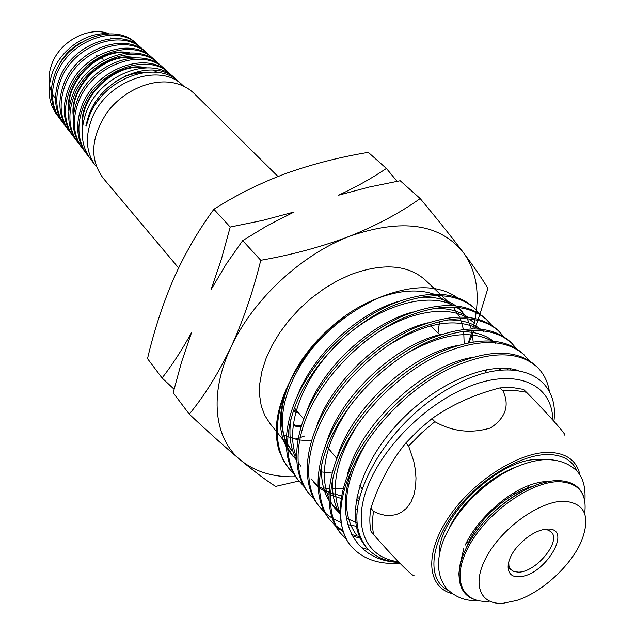 <?xml version="1.0" encoding="UTF-8"?>
<svg xmlns="http://www.w3.org/2000/svg" width="635" height="635" viewBox="0 0 635 635"><rect width="100%" height="100%" fill="white"/><g stroke="black" fill="none" stroke-linecap="round" stroke-linejoin="round"><path stroke-width="0.95" d="M503.206 603.25L516.509 600.512C542.02 592.463 571.651 565.166 581.747 540.401C590.725 516.112 584.795 503.039 563.959 501.174C540.552 500.951 503.801 526.566 487.672 554.768C471.186 582.978 479.409 605.195 503.206 603.25M519.041 576.644C544.441 576.501 574.024 527.629 547.346 529.082C540.607 529.415 533.305 532.662 525.439 538.829L519.549 544.258C504.381 559.681 504.46 578.048 519.041 576.644M508.722 561.824L508.945 566.166L510.659 569.46L513.977 571.595L518.573 572.151C536.138 572.23 561.578 541.203 551.283 532.027L548.18 530.066L543.83 529.479M96.306 55.689L97.488 55.991M101.362 57.904L103.1 59.42M564.372 435.015C568.754 437.039 544.274 410.131 526.518 392.287L515.445 390.462L502.968 390.827C509.786 405.432 505.658 417.806 490.585 427.942C471.114 433.776 452.533 431.689 434.84 421.68L421.188 433.292L408.654 446.087L413.782 461.351L415.33 469.582L415.996 478.115L415.6 486.656L413.933 494.863L410.916 502.19L406.717 508.056L401.637 512.207L396.081 514.644L390.358 515.556L384.604 515.199L378.992 513.763L373.563 511.421C372.086 520.017 372.134 527.772 373.69 534.694C389.676 553.228 414.25 578.795 414.02 575.239M373.69 534.694L371.054 531.479C369.483 524.558 369.427 516.795 370.888 508.214L373.563 511.421M408.654 446.087L405.844 442.96C390.787 461.454 379.135 483.211 370.888 508.214M405.844 442.96L418.338 430.205L431.959 418.616L434.84 421.68M502.968 390.827L499.991 387.89C474.512 394.398 451.834 404.638 431.959 418.616M499.991 387.89L512.461 387.556L523.526 389.398L526.518 392.287M452.922 521.105L453.501 520.811M507.46 471.091L507.809 470.535M277.971 176.506L194.31 93.655C188.817 88.257 181.991 84.677 173.815 82.915C151.725 78.184 123.15 90.646 107.029 112.53C90.837 137.327 89.464 159.107 102.918 177.863L178.594 267.938M55.515 98.854L52.499 94.075M51.284 91.353C48.093 82.883 48.284 73.779 51.856 64.048C60.015 40.965 89.36 25.733 109.307 33.853M109.037 33.853C87.122 31.607 61.285 48.935 52.745 71.803C46.688 88.813 48.284 103.457 57.531 115.729M139.319 46.315L137.112 44.212C115.61 23.233 67.342 41.275 55.793 76.47C50.292 92.932 51.784 107.244 60.277 119.404L59.031 117.761C50.554 105.608 49.054 91.337 54.531 74.946C66.056 39.791 114.181 21.947 135.572 42.823L136.39 43.561M60.277 119.404L62.23 121.825M64.064 124.373L63.349 123.436C54.785 111.181 53.3 96.766 58.888 80.201C70.517 44.68 119.269 26.487 140.827 47.554L142.351 48.927C120.769 27.853 71.866 46.014 60.142 81.717C54.523 98.298 56.007 112.752 64.595 125.063L66.572 127.524M144.597 51.07L142.351 48.927M68.937 130.762L67.699 129.143C59.087 116.784 57.61 102.227 63.262 85.479C75.168 49.562 124.396 31.099 146.153 52.348L147.677 53.721C125.889 32.409 76.454 50.975 64.516 86.987C58.841 103.815 60.309 118.412 68.937 130.762L70.945 133.263M149.947 55.896L147.677 53.721M72.842 135.898L72.112 134.938C63.421 122.476 61.952 107.775 67.723 90.845C79.764 54.467 129.675 35.798 151.519 57.182L153.035 58.539C131.096 37.092 81.058 55.904 68.969 92.353C63.167 109.315 64.627 124.055 73.35 136.557L75.382 139.081M155.353 60.762L153.035 58.539M77.287 141.732L76.557 140.772C67.818 128.23 66.365 113.395 72.207 96.25C84.495 59.579 134.85 40.457 156.972 62.087L157.829 62.857M160.822 65.683L158.48 63.444C136.366 41.799 85.812 60.889 73.446 97.75C67.58 114.927 69.024 129.802 77.787 142.383L79.867 144.963M166.354 70.668L163.957 68.374C141.708 46.569 90.487 66 78.002 103.235C72.017 120.602 73.446 135.628 82.304 148.312L81.082 146.709C72.247 134.017 70.81 119.031 76.771 101.751C89.233 64.54 140.279 45.307 162.457 67.024L163.306 67.786M82.304 148.312L84.399 150.916M86.376 153.654L85.63 152.678C76.748 139.946 75.327 124.817 81.359 107.283C94.043 69.787 145.621 50.062 168.037 72.041L169.529 73.39C147.058 51.379 95.361 71.128 82.59 108.768C76.525 126.317 77.946 141.486 86.844 154.273L88.987 156.924M169.204 73.104L171.125 75.097M171.942 75.708L169.529 73.39M91.003 159.734L90.249 158.742C81.288 145.899 79.883 130.627 86.035 112.911C98.909 74.922 151.114 55.015 173.641 77.089L175.697 78.938C153.511 57.126 101.378 77.502 88.575 115.975L85.892 125.516L86.249 126.135L89.13 116.65C102.552 78.827 155.646 59.071 178.776 81.709L183.793 86.273M177.586 80.724L175.697 78.946M96.417 166.783L95.004 164.989C86.201 152.321 85.042 137.168 91.535 119.547C105.188 81.653 158.75 61.841 182.118 84.725M56.809 69.54C61.651 57.626 69.906 48.546 81.574 42.275M110.482 37.973L112.784 38.584M129.984 52.935C101.354 45.672 64.072 80.161 68.834 111.03M135.541 57.841C106.561 50.435 68.588 85.217 73.335 116.515M146.415 67.842C116.848 60.119 77.478 96.155 82.455 128.119M146.614 72.255L136.398 72.723L125.905 75.597M101.822 96.044C94.059 104.6 88.749 114.427 85.892 125.516M128.333 52.999C100.687 47.816 66.31 79.558 69.032 109.164M133.794 57.896C105.783 52.626 70.842 84.693 73.541 114.673M157.528 72.453L152.733 70.048M144.74 67.897C116.094 62.294 79.74 95.615 82.661 126.309M143.732 72.581C133.787 72.715 124.071 75.93 114.578 82.225M440.206 294.267L425.498 280.218C407.972 264.589 382.976 262.739 350.504 274.661L337.106 280.908L323.953 288.798L311.34 298.156L299.585 308.761L288.949 320.381L279.686 332.732L272.002 345.511L266.057 358.442L261.961 371.205L259.794 383.532L259.556 395.153L261.231 405.828L264.739 415.338L269.97 423.521L276.233 431.26M283.615 434.665L286.29 435.975M287.726 436.594L297.902 439.666M299.545 439.976L311.428 440.952M375.817 299.014L374.896 299.387C340.527 313.206 306.411 345.559 291.251 378.658M289.608 382.318C280.099 405.455 278.908 425.093 286.052 441.23M287.385 443.897L291.679 450.342L287.393 445.04M332.081 473.083L321.5 471.924M296.553 460.177L288.29 450.31M286.147 446.54C277.82 430.014 278.543 409.519 288.33 385.04M290.822 379.46C302.76 354.997 320.905 333.891 345.249 316.135C321.326 333.772 302.919 355.386 290.02 380.992M295.505 371.277C277.844 401.447 272.359 427.903 279.051 450.636L283.377 460.486L289.092 468.662C271.597 447.635 273.439 408.503 295.505 371.277C317.444 336.931 346.083 312.095 381.405 296.743C413.274 284.496 438.507 284.758 457.105 297.529M342.963 488.871L332.542 488.926M329.24 488.68L323.596 487.934M293.854 473.829L289.092 468.662M304.014 486.545L297.823 479.623C281.742 459.764 282.329 424.363 300.736 389.136C319.611 353.211 354.687 320.492 390.708 304.594C427.172 289.941 454.811 290.878 473.639 307.396L479.925 314.119M299.148 481.29C283.067 461.439 283.686 426.022 302.125 390.763C321.04 354.806 356.164 322.04 392.208 306.102C428.704 291.417 456.359 292.33 475.17 308.84M486.204 369.745L485.243 372.975M359.172 498.816L356.394 499.166M358.743 500.666L356.092 500.951M314.373 499.507L308.046 492.466C292.005 472.662 292.791 437.15 311.483 401.685C330.644 365.514 366.07 332.446 402.328 316.262C439.015 301.331 466.741 302.085 485.489 318.54L491.879 325.406M309.396 494.157C293.362 474.369 294.172 438.841 312.896 403.344C332.105 367.141 367.578 334.026 403.86 317.802C440.579 302.831 468.312 303.57 487.053 320.008M500.443 368.205L500.118 370.245M356.886 514.017L355.013 514.001M324.937 512.715L318.468 505.547C302.474 485.815 303.466 450.199 322.445 414.488C341.908 378.071 377.69 344.646 414.179 328.168C451.096 312.944 478.893 313.523 497.57 329.89L504.071 336.915M319.849 507.278C303.863 487.553 304.879 451.922 323.89 416.179C343.392 379.73 379.222 346.258 415.742 329.74C452.692 314.484 480.505 315.031 499.166 331.391M513.159 369.26L513.136 369.983M356.219 526.232L347.797 524.653M340.868 522.446L333.153 518.747M332.105 518.112L325.787 513.477M335.701 526.185L329.097 518.89C313.158 499.229 314.357 463.51 333.637 427.553C353.401 390.882 389.549 357.1 426.275 340.32C463.423 324.795 491.3 325.183 509.889 341.463L511.508 342.995M330.502 520.652C314.563 500.999 315.793 465.264 335.113 429.284C354.917 392.581 391.112 358.743 427.871 341.924C465.05 326.366 492.935 326.723 511.516 342.995L516.493 348.647M360.212 536.821L351.592 534.495M342.717 530.487L336.058 525.931M335.161 525.177L329.811 519.763M360.878 538.409L352.401 536.035M343.083 531.63L336.582 526.955M346.686 539.917L339.931 532.495C324.048 512.913 325.469 477.091 345.059 440.888C365.133 403.971 401.653 369.816 438.618 352.719C476.004 336.891 503.944 337.074 522.446 353.266L529.161 360.609M341.36 534.289C325.485 514.715 326.938 478.885 346.567 442.651C366.681 405.701 403.257 371.491 440.253 354.362C477.663 338.487 505.619 338.645 524.105 354.822M368.514 549.696L361.22 547.545M346.138 538.885L340.654 533.384M399.01 562.356C354.711 561.054 332.978 520.097 352.512 467.812C338.439 498.983 337.002 523.867 348.194 542.465C334.875 519.319 338.36 488.855 358.64 451.072C381.873 412.964 412.734 384.397 451.223 365.379C488.839 349.234 516.85 349.21 535.249 365.3L536.94 366.887C543.727 373.412 547.902 381.746 549.466 391.898M352.512 467.812C370.483 427.212 411.79 385.826 452.89 367.054C490.537 350.861 518.557 350.806 536.94 366.887M552.752 419.949C552.553 382.691 513.167 366.197 463.32 389.033C421.354 407.63 379.809 451.072 366.316 490.069C352.639 529.161 367.459 558.022 398.391 561.713M553.903 421.227C559.84 376.92 517.43 354.322 460.47 382.159C425.339 399.788 397.177 425.823 375.991 460.264C354.378 497.634 351.084 526.542 366.109 546.997C373.713 556.157 384.556 561.261 398.629 562.324M348.194 542.465C359.323 557.816 376.555 564.753 399.899 563.269M465.836 543.75L468.797 542.004M527.336 488.069L529.328 485.259M464.169 343.718L463.701 331.176M463.431 329.446L460.335 318.595M459.661 317.048L453.303 307.062M451.969 305.578L437.618 295.6M433.88 294.148C418.274 288.949 399.836 290.219 378.563 297.95M476.448 310.094C479.004 287.377 474.623 268.168 463.296 252.468C439.928 223.623 402.114 218.194 349.837 236.18C322.08 246.713 292.394 254.746 260.771 260.294C253.071 291.648 243.141 320.619 230.981 347.186C218.416 373.293 204.51 395.613 189.27 414.155L173.18 392.763L181.554 362.085L191.532 332.621C182.166 349.671 172.347 364.8 162.076 378.008L147.511 358.648C154.122 330.438 162.909 303.633 173.855 278.225C185.158 253.119 198.501 230.14 213.884 209.28C235.791 195.215 259.786 183.293 285.885 173.506C312.007 164.195 339.471 157.147 368.3 152.352L386.39 168.465C372.158 178.07 356.243 186.984 338.638 195.191L369.07 187.071L400.185 180.745L420.179 198.549C400.209 212.804 376.761 225.354 349.837 236.18C301.109 254.722 252.5 300.141 230.981 347.186C208.669 394.319 214.209 438.833 240.689 460.192C255.167 472.146 266.811 480.878 275.63 486.394L298.934 481.02M295.465 439.126L298.172 438.237M300.03 437.618L304.546 436.047M298.521 412.814L293.211 411.417M189.27 414.155C208.701 432.395 225.838 447.738 240.689 460.192C255.278 471.924 273.614 477.441 295.696 476.742M437.999 333.026L439.595 321.461M468.32 342.797L472.384 330.446M472.829 328.843L474.956 319.691M475.178 318.548L476.147 312.539M476.226 311.904L476.433 310.285M468.995 342.662L474.051 330.406M474.655 328.843L477.822 320.294M478.179 319.286L479.79 314.642M479.957 314.166L487.878 288.425C482.671 279.471 474.48 267.486 463.296 252.468C451.596 236.966 437.221 218.996 420.179 198.549M397.065 181.308L386.39 168.465M260.771 260.294L242.673 240.609L267.708 225.417L294.148 211.987L262.747 220.393L230.211 227.044L213.884 209.28M230.211 227.044L221.385 259.191L211.05 289.631L226.139 264.208L242.673 240.609M162.076 378.008L174.061 389.215M297.299 411.361L293.513 410.543M301.085 425.379L297.577 425.887L294.37 424.815L294.418 425.688L296.616 426.601L301.125 426.252M362.069 540.845L361.363 540.226M356.711 535.345C340.67 513.231 343.638 482.79 365.609 444.008M358.735 532.447L357.695 531.868M340.042 512.58C330.089 488.799 335.907 459.581 357.497 424.942M357.029 522.93L346.345 518.176M340.066 513.644L334.804 508.19L330.295 501.38M328.811 498.348C318.659 472.631 325.866 441.642 350.425 405.408M406.082 353.798C441.666 333.661 470.265 329.414 491.895 341.051M510.365 368.784L510.54 369.848M386.104 346.766C424.053 322.794 455.025 316.881 479.012 329.041M499.245 368.236L499.189 370.348M358.854 500.174L356.219 500.189M341.051 498.467L330.367 494.863M328.859 494.141L319.278 487.799M317.873 486.545L313.73 482.076M361.577 344.368C398.589 313.738 442.722 303.665 466.368 317.262M469.075 318.881L474.71 323.318L470.043 318.976M486.323 369.721L485.696 372.856M296.434 457.2C284.107 427.212 302.316 376.928 340.289 341.257C377.944 305.554 427.538 291.282 453.946 305.705M456.716 307.308L463.002 312.182L460.113 309.428L466.455 317.27M287.536 448.993L293.449 456.938L287.449 447.27M286.052 443.976C276.868 416.369 285.258 384.842 311.237 349.385M365.649 546.41L365.149 545.806C344.995 521.565 356.616 469.971 394.764 427.03C432.348 384.445 487.624 360.323 518.39 370.578M361.077 538.845L360.299 538.234M347.242 475.107C360.212 423.878 423.553 365.3 472.313 357.402M358.156 530.169L357.021 529.614M340.09 514.294C333.954 504.611 331.526 492.466 332.819 477.869M336.653 458.978C350.282 409.511 409.885 354.362 457.256 345.599M340.042 512.453L330.343 502.499M328.866 500.245C322.755 490.236 320.461 477.742 321.993 462.772M326.342 443.063C340.566 395.438 396.502 343.654 442.373 334.097M460.558 331.645C474.194 331.47 485.084 334.645 493.244 341.162M495.133 342.765L495.737 343.329M507.73 368.475L507.881 369.816M357.275 509.357L355.163 509.127M316.317 427.363C331.065 381.651 383.389 333.184 427.68 322.882M446.77 319.969C460.796 319.572 472.051 322.644 480.544 329.176M482.473 330.756L483.632 331.811M359.648 496.903L356.806 497.03M341.471 495.927L330.494 492.839M328.954 492.212L319.246 486.648M317.841 485.561L311.158 478.885M306.578 411.845C321.778 368.125 370.53 322.937 413.147 311.968M433.197 308.531C447.619 307.904 459.24 310.864 468.066 317.413M300.966 466.257L297.926 462.002M296.521 459.629C290.433 448.612 288.568 435.038 290.925 418.917M297.132 396.494C312.722 354.83 357.926 312.928 398.772 301.339M419.822 297.331C434.642 296.458 446.643 299.307 455.811 305.88M457.835 307.419L460.113 309.428M467.32 318.738L471.392 328.866M471.797 330.47L473.202 341.932M466.701 546.957C475.583 521.978 506.825 493.197 532.44 486.378M584.644 513.564C587.256 493.546 578.842 482.925 559.419 481.695C531.947 481.06 488.625 511.072 469.892 544.282C450.747 577.509 460.939 603.504 488.871 601.25M461.843 587.819L459.51 581.366L458.851 573.738L459.923 565.142L462.709 555.792L467.162 545.965L473.17 535.932L480.568 525.994L489.14 516.445L498.642 507.571L508.786 499.634L519.271 492.871L529.78 487.474L540.012 483.592L549.672 481.314M515.136 467.336C489.323 477.044 460.923 503.214 449.135 528.145M439.341 554.855C436.634 517.485 500.951 456.43 539.813 459.613L542.552 459.756M577.271 471.662C572.881 460.867 563.555 455.168 549.291 454.541C521.168 453.565 478.155 479.687 453.668 513.421C428.95 547.116 427.688 580.692 448.366 590.431M452.128 593.614C426.982 587.153 424.196 553.252 448.913 516.938C473.321 480.584 519.859 451.223 549.902 452.382C567.047 453.311 577.128 461.073 580.136 475.671M473.48 599.154C454.136 591.78 453.938 562.92 475.036 533.329C495.911 503.69 533.654 480.044 558.514 480.616C571.984 481.108 580.453 486.696 583.914 497.403M459.049 511.81L459.478 512.286M474.583 529.169L475.528 530.217M498.038 475.885L498.483 476.353M514.072 492.784L515.041 493.808M135.572 42.823L137.112 44.212M63.349 123.436L64.595 125.063M72.112 134.938L73.35 136.557M156.972 62.087L158.48 63.444M76.557 140.772L77.787 142.383M162.457 67.024L163.957 68.374M85.63 152.678L86.844 154.273M90.249 158.742L95.004 164.989M277.185 432.435L286.044 443.381M430.713 325.818L439.904 334.907M294.442 407.948L303.681 418.965M327.017 446.794L336.836 458.502M359.759 485.831L362.156 488.688M441.738 295.727L450.453 304.054M334.804 508.19L332.129 504.873M365.149 545.806L366.109 546.997M477.48 600.432C465.614 601.266 455.279 597.241 446.469 588.367C436.832 575.961 435.991 559.538 443.928 539.083C455.43 513.08 474.655 491.53 501.579 474.432C516.263 465.828 530.336 460.899 543.806 459.661C556.609 459.168 567.134 462.478 575.373 469.598C582.747 476.059 585.914 486.696 584.859 501.491M509.619 568.309L508.127 569.166M460.169 564.039L463.867 548.18M465.201 545.1C472.869 529.019 485.338 514.167 502.618 500.547C519.239 487.855 535.035 481.425 550.005 481.267"/></g></svg>
